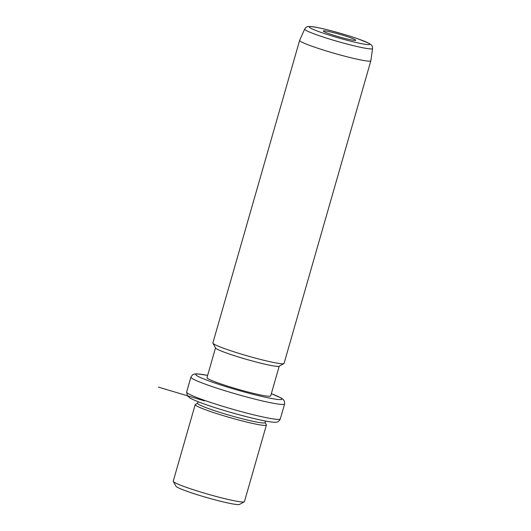 <?xml version="1.0" encoding="UTF-8"?>
<svg xmlns="http://www.w3.org/2000/svg" width="531" height="531" viewBox="0 0 531 531"><rect width="100%" height="100%" fill="white"/><g stroke="black" fill="none" stroke-linecap="round" stroke-linejoin="round"><path stroke-width="0.8" d="M244.26 501.808L239.461 504.45A33.134 2.602 -164 0 1 220.252 501.191A33.134 2.602 -164 0 1 188.133 491.686A33.134 2.602 -164 0 1 175.953 486.237L173.285 481.458A37.037 2.907 16 0 0 186.892 487.544A37.037 2.907 16 0 0 222.794 498.171A37.037 2.907 16 0 0 244.26 501.808A37.037 2.907 16 0 0 244.439 501.622L266.396 425.032A37.037 2.907 -164 0 1 246.032 421.899A37.037 2.907 -164 0 1 208.856 410.954A37.037 2.907 -164 0 1 195.196 404.615A37.037 2.907 -164 0 1 195.368 404.43L197.632 403.182M195.196 404.615L173.232 481.205A37.037 2.907 16 0 0 173.285 481.458M265.088 422.523L266.35 424.78A37.037 2.907 -164 0 1 266.396 425.032M265.52 421.03L265.062 422.63A35.086 2.755 -164 0 1 245.767 419.656A35.086 2.755 -164 0 1 210.548 409.295A35.086 2.755 -164 0 1 197.605 403.288L198.063 401.682M279.226 366.151L270.684 395.94A33.134 2.602 -164 0 1 252.464 393.132A33.134 2.602 -164 0 1 219.197 383.342A33.134 2.602 -164 0 1 206.977 377.674L215.52 347.885M283.899 363.582L279.1 366.224A33.134 2.602 -164 0 1 259.891 362.965A33.134 2.602 -164 0 1 227.766 353.454A33.134 2.602 -164 0 1 215.593 348.011L212.918 343.225A37.037 2.907 16 0 0 226.531 349.312A37.037 2.907 16 0 0 262.433 359.938A37.037 2.907 16 0 0 283.899 363.582A37.037 2.907 16 0 0 284.072 363.39L370.844 60.78A37.037 2.907 -164 0 1 370.844 60.78A37.037 2.907 -164 0 1 350.48 57.647A37.037 2.907 -164 0 1 313.303 46.701A37.037 2.907 -164 0 1 299.643 40.363A37.037 2.907 -164 0 1 299.657 40.336L304.668 29.086A35.318 2.768 -164 0 0 317.684 35.159A35.318 2.768 -164 0 0 353.307 45.633A35.318 2.768 -164 0 0 372.563 48.553L370.85 60.753M299.643 40.363L212.871 342.973A37.037 2.907 16 0 0 212.918 343.225M329.545 33.871A16.853 1.321 -164 0 1 323.346 31.097A16.853 1.321 -164 0 1 332.021 32.272A16.853 1.321 -164 0 1 349.517 37.389A16.853 1.321 -164 0 1 355.651 40.363A16.853 1.321 -164 0 1 345.88 38.703A16.853 1.321 -164 0 1 329.545 33.871M204.488 400.878L158.437 387.119M280.315 418.919A48.733 3.823 -164 0 1 253.526 414.791A48.733 3.823 -164 0 1 204.601 400.394A48.733 3.823 -164 0 1 186.633 392.051L187.343 395.821L189.965 397.998C192.965 399.717 198.189 401.881 205.623 404.483C228.416 412.594 266.794 422.477 274.408 422.191C277.162 422.59 279.133 421.501 280.315 418.919L284.603 403.972A48.733 3.823 -164 0 1 257.814 399.85A48.733 3.823 -164 0 1 208.889 385.453A48.733 3.823 -164 0 1 190.914 377.11L186.633 392.051M271.334 393.663A44.83 3.518 -164 0 1 270.106 398.23A44.83 3.518 -164 0 1 212.267 382.121A44.83 3.518 -164 0 1 207.628 375.397M320.897 32.345A31.455 2.469 -164 0 1 315.706 27.267A31.455 2.469 -164 0 1 358.166 38.916A31.455 2.469 -164 0 1 363.35 44A31.455 2.469 -164 0 1 320.897 32.345M271.348 393.637L281.264 398.031L283.129 399.358L284.384 401.051L284.603 403.972M207.641 375.371L196.862 373.837L194.658 373.97L192.647 374.753L190.914 377.11M372.563 48.553C372.457 46.562 372.092 45.414 371.488 45.115L369.164 43.383L358.385 38.975C346.882 34.907 328.895 29.855 318.328 27.738C312.095 26.258 307.044 26.404 307.429 26.729C306.56 26.782 305.637 27.572 304.668 29.086"/></g></svg>
